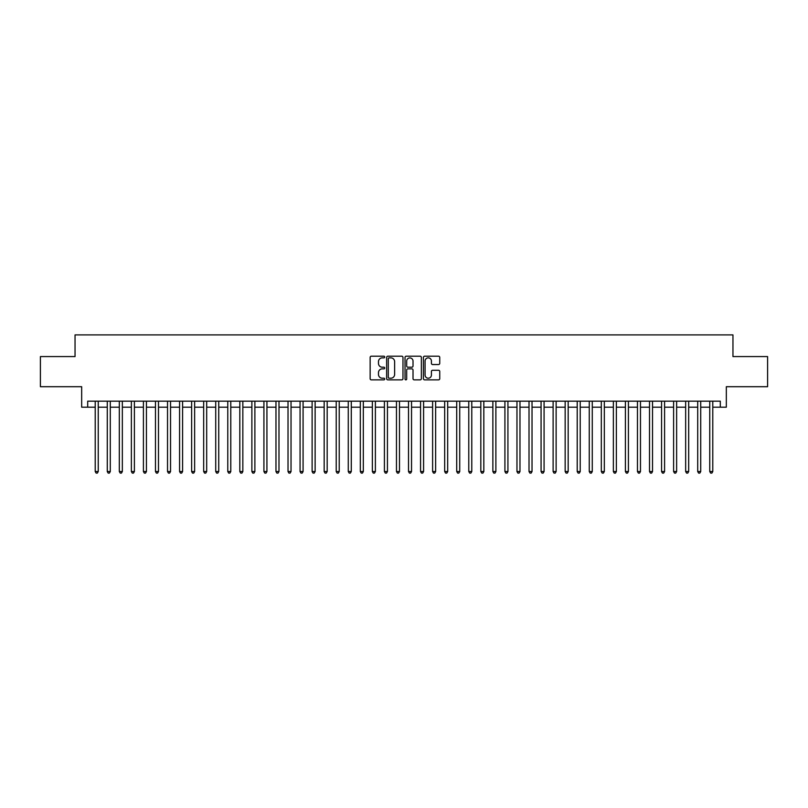 <?xml version="1.0" encoding="UTF-8"?>
<svg xmlns="http://www.w3.org/2000/svg" width="808" height="808" viewBox="0 0 808 808"><rect width="100%" height="100%" fill="white"/><g stroke="black" fill="none" stroke-linecap="round" stroke-linejoin="round"><path stroke-width="1.21" d="M384.719 357.035A0.828 0.828 0 0 0 383.891 356.207L371.326 356.207A1.182 1.182 0 0 0 370.145 357.389L370.145 378.679A1.182 1.182 0 0 0 371.326 379.861L383.891 379.861A0.828 0.828 0 0 0 384.719 379.033A0.828 0.828 0 0 0 383.891 378.205L382.265 378.205A3.788 3.788 0 0 1 378.477 374.417L378.477 372.639A3.788 3.788 0 0 1 382.265 368.862L383.891 368.862A0.828 0.828 0 0 0 384.719 368.034A0.828 0.828 0 0 0 383.891 367.206L382.265 367.206A3.788 3.788 0 0 1 378.477 363.418L378.477 361.641A3.788 3.788 0 0 1 382.265 357.863L383.891 357.863A0.828 0.828 0 0 0 384.719 357.035M438.562 364.539A1.182 1.182 0 0 0 439.744 363.358L439.744 357.389A1.182 1.182 0 0 0 438.562 356.207L424.614 356.207A1.182 1.182 0 0 0 423.422 357.389L423.422 378.679A1.182 1.182 0 0 0 424.614 379.861L438.562 379.861A1.182 1.182 0 0 0 439.744 378.679L439.744 371.458A1.182 1.182 0 0 0 438.562 370.276L432.593 370.276A1.182 1.182 0 0 0 431.411 371.458L431.411 375.043A3.161 3.161 0 0 1 428.25 378.205A3.161 3.161 0 0 1 425.079 375.043L425.079 361.024A3.161 3.161 0 0 1 428.25 357.863A3.161 3.161 0 0 1 431.411 361.024L431.411 363.358A1.182 1.182 0 0 0 432.593 364.539L438.562 364.539M87.698 407.192L87.698 401.172L720.302 401.172L720.302 407.192L726.331 407.192L726.331 386.709L767.6 386.709L767.6 356.581L732.957 356.581L732.957 334.896L75.043 334.896L75.043 356.581L40.4 356.581L40.4 386.709L81.669 386.709L81.669 407.192L95.223 407.192M402.97 357.389A1.182 1.182 0 0 0 401.778 356.207L387.83 356.207A1.182 1.182 0 0 0 386.638 357.389L386.638 378.679A1.182 1.182 0 0 0 387.83 379.861L401.778 379.861A1.182 1.182 0 0 0 402.97 378.679L402.97 357.389M406.222 356.207L420.17 356.207A1.182 1.182 0 0 1 421.362 357.389L421.362 378.679A1.182 1.182 0 0 1 420.17 379.861L414.201 379.861A1.182 1.182 0 0 1 413.019 378.679L413.019 370.044A1.182 1.182 0 0 0 411.838 368.862L407.878 368.862A1.182 1.182 0 0 0 406.687 370.044L406.687 379.033A0.828 0.828 0 0 1 405.858 379.861A0.828 0.828 0 0 1 405.03 379.033L405.03 357.389A1.182 1.182 0 0 1 406.222 356.207M98.243 407.192L107.272 407.192M110.292 407.192L119.321 407.192M122.341 407.192L131.371 407.192M134.391 407.192L143.42 407.192M146.44 407.192L155.479 407.192M158.489 407.192L167.529 407.192M170.538 407.192L179.578 407.192M182.588 407.192L191.627 407.192M194.637 407.192L203.677 407.192M206.686 407.192L215.726 407.192M218.736 407.192L227.775 407.192M230.785 407.192L239.825 407.192M242.834 407.192L251.874 407.192M254.884 407.192L263.923 407.192M266.933 407.192L275.972 407.192M278.982 407.192L288.022 407.192M291.031 407.192L300.071 407.192M303.081 407.192L312.12 407.192M315.13 407.192L324.17 407.192M327.179 407.192L336.219 407.192M339.229 407.192L348.268 407.192M351.278 407.192L360.317 407.192M363.327 407.192L372.367 407.192M375.387 407.192L384.416 407.192M387.436 407.192L396.465 407.192M399.485 407.192L408.515 407.192M411.535 407.192L420.564 407.192M423.584 407.192L432.613 407.192M435.633 407.192L444.673 407.192M447.683 407.192L456.722 407.192M459.732 407.192L468.771 407.192M471.781 407.192L480.821 407.192M483.83 407.192L492.87 407.192M495.88 407.192L504.919 407.192M507.929 407.192L516.969 407.192M519.978 407.192L529.018 407.192M532.028 407.192L541.067 407.192M544.077 407.192L553.116 407.192M556.126 407.192L565.166 407.192M568.175 407.192L577.215 407.192M580.225 407.192L589.264 407.192M592.274 407.192L601.314 407.192M604.323 407.192L613.363 407.192M616.373 407.192L625.412 407.192M628.422 407.192L637.462 407.192M640.471 407.192L649.511 407.192M652.521 407.192L661.56 407.192M664.58 407.192L673.609 407.192M676.629 407.192L685.659 407.192M688.679 407.192L697.708 407.192M700.728 407.192L709.757 407.192M712.777 407.192L720.302 407.192M389.123 357.863A0.828 0.828 0 0 0 388.294 358.691L388.294 377.376A0.828 0.828 0 0 0 389.123 378.205L390.84 378.205A3.788 3.788 0 0 0 394.627 374.417L394.627 361.641A3.788 3.788 0 0 0 390.84 357.863L389.123 357.863M413.019 361.085A3.161 3.161 0 0 0 409.858 357.924A3.161 3.161 0 0 0 406.687 361.085L406.687 366.024A1.182 1.182 0 0 0 407.878 367.206L411.838 367.206A1.182 1.182 0 0 0 413.019 366.024L413.019 361.085M98.243 401.172L98.243 471.539L95.223 471.539L95.223 401.172M98.243 471.539L97.334 473.104L96.132 473.104L95.223 471.539M110.292 401.172L110.292 471.539L107.272 471.539L107.272 401.172M110.292 471.539L109.383 473.104L108.181 473.104L107.272 471.539M122.341 401.172L122.341 471.539L119.321 471.539L119.321 401.172M122.341 471.539L121.432 473.104L120.23 473.104L119.321 471.539M134.391 401.172L134.391 471.539L131.371 471.539L131.371 401.172M134.391 471.539L133.482 473.104L132.28 473.104L131.371 471.539M146.44 401.172L146.44 471.539L143.42 471.539L143.42 401.172M146.44 471.539L145.531 473.104L144.329 473.104L143.42 471.539M158.489 401.172L158.489 471.539L155.479 471.539L155.479 401.172M158.489 471.539L157.58 473.104L156.378 473.104L155.479 471.539M170.538 401.172L170.538 471.539L167.529 471.539L167.529 401.172M170.538 471.539L169.629 473.104L168.428 473.104L167.529 471.539M182.588 401.172L182.588 471.539L179.578 471.539L179.578 401.172M182.588 471.539L181.679 473.104L180.477 473.104L179.578 471.539M194.637 401.172L194.637 471.539L191.627 471.539L191.627 401.172M194.637 471.539L193.728 473.104L192.526 473.104L191.627 471.539M206.686 401.172L206.686 471.539L203.677 471.539L203.677 401.172M206.686 471.539L205.777 473.104L204.576 473.104L203.677 471.539M218.736 401.172L218.736 471.539L215.726 471.539L215.726 401.172M218.736 471.539L217.837 473.104L216.625 473.104L215.726 471.539M230.785 401.172L230.785 471.539L227.775 471.539L227.775 401.172M230.785 471.539L229.886 473.104L228.674 473.104L227.775 471.539M242.834 401.172L242.834 471.539L239.825 471.539L239.825 401.172M242.834 471.539L241.935 473.104L240.723 473.104L239.825 471.539M254.884 401.172L254.884 471.539L251.874 471.539L251.874 401.172M254.884 471.539L253.985 473.104L252.773 473.104L251.874 471.539M266.933 401.172L266.933 471.539L263.923 471.539L263.923 401.172M266.933 471.539L266.034 473.104L264.822 473.104L263.923 471.539M278.982 401.172L278.982 471.539L275.972 471.539L275.972 401.172M278.982 471.539L278.083 473.104L276.871 473.104L275.972 471.539M291.031 401.172L291.031 471.539L288.022 471.539L288.022 401.172M291.031 471.539L290.133 473.104L288.921 473.104L288.022 471.539M303.081 401.172L303.081 471.539L300.071 471.539L300.071 401.172M303.081 471.539L302.182 473.104L300.98 473.104L300.071 471.539M315.13 401.172L315.13 471.539L312.12 471.539L312.12 401.172M315.13 471.539L314.231 473.104L313.029 473.104L312.12 471.539M327.179 401.172L327.179 471.539L324.17 471.539L324.17 401.172M327.179 471.539L326.281 473.104L325.079 473.104L324.17 471.539M339.229 401.172L339.229 471.539L336.219 471.539L336.219 401.172M339.229 471.539L338.33 473.104L337.128 473.104L336.219 471.539M351.278 401.172L351.278 471.539L348.268 471.539L348.268 401.172M351.278 471.539L350.379 473.104L349.177 473.104L348.268 471.539M363.327 401.172L363.327 471.539L360.317 471.539L360.317 401.172M363.327 471.539L362.428 473.104L361.226 473.104L360.317 471.539M375.387 401.172L375.387 471.539L372.367 471.539L372.367 401.172M375.387 471.539L374.478 473.104L373.276 473.104L372.367 471.539M387.436 401.172L387.436 471.539L384.416 471.539L384.416 401.172M387.436 471.539L386.527 473.104L385.325 473.104L384.416 471.539M399.485 401.172L399.485 471.539L396.465 471.539L396.465 401.172M399.485 471.539L398.576 473.104L397.374 473.104L396.465 471.539M411.535 401.172L411.535 471.539L408.515 471.539L408.515 401.172M411.535 471.539L410.626 473.104L409.424 473.104L408.515 471.539M423.584 401.172L423.584 471.539L420.564 471.539L420.564 401.172M423.584 471.539L422.675 473.104L421.473 473.104L420.564 471.539M435.633 401.172L435.633 471.539L432.613 471.539L432.613 401.172M435.633 471.539L434.724 473.104L433.522 473.104L432.613 471.539M447.683 401.172L447.683 471.539L444.673 471.539L444.673 401.172M447.683 471.539L446.774 473.104L445.572 473.104L444.673 471.539M459.732 401.172L459.732 471.539L456.722 471.539L456.722 401.172M459.732 471.539L458.823 473.104L457.621 473.104L456.722 471.539M471.781 401.172L471.781 471.539L468.771 471.539L468.771 401.172M471.781 471.539L470.872 473.104L469.67 473.104L468.771 471.539M483.83 401.172L483.83 471.539L480.821 471.539L480.821 401.172M483.83 471.539L482.921 473.104L481.719 473.104L480.821 471.539M495.88 401.172L495.88 471.539L492.87 471.539L492.87 401.172M495.88 471.539L494.971 473.104L493.769 473.104L492.87 471.539M507.929 401.172L507.929 471.539L504.919 471.539L504.919 401.172M507.929 471.539L507.02 473.104L505.818 473.104L504.919 471.539M519.978 401.172L519.978 471.539L516.969 471.539L516.969 401.172M519.978 471.539L519.079 473.104L517.867 473.104L516.969 471.539M532.028 401.172L532.028 471.539L529.018 471.539L529.018 401.172M532.028 471.539L531.129 473.104L529.917 473.104L529.018 471.539M544.077 401.172L544.077 471.539L541.067 471.539L541.067 401.172M544.077 471.539L543.178 473.104L541.966 473.104L541.067 471.539M556.126 401.172L556.126 471.539L553.116 471.539L553.116 401.172M556.126 471.539L555.227 473.104L554.015 473.104L553.116 471.539M568.175 401.172L568.175 471.539L565.166 471.539L565.166 401.172M568.175 471.539L567.277 473.104L566.065 473.104L565.166 471.539M580.225 401.172L580.225 471.539L577.215 471.539L577.215 401.172M580.225 471.539L579.326 473.104L578.114 473.104L577.215 471.539M592.274 401.172L592.274 471.539L589.264 471.539L589.264 401.172M592.274 471.539L591.375 473.104L590.163 473.104L589.264 471.539M604.323 401.172L604.323 471.539L601.314 471.539L601.314 401.172M604.323 471.539L603.425 473.104L602.223 473.104L601.314 471.539M616.373 401.172L616.373 471.539L613.363 471.539L613.363 401.172M616.373 471.539L615.474 473.104L614.272 473.104L613.363 471.539M628.422 401.172L628.422 471.539L625.412 471.539L625.412 401.172M628.422 471.539L627.523 473.104L626.321 473.104L625.412 471.539M640.471 401.172L640.471 471.539L637.462 471.539L637.462 401.172M640.471 471.539L639.572 473.104L638.37 473.104L637.462 471.539M652.521 401.172L652.521 471.539L649.511 471.539L649.511 401.172M652.521 471.539L651.622 473.104L650.42 473.104L649.511 471.539M664.58 401.172L664.58 471.539L661.56 471.539L661.56 401.172M664.58 471.539L663.671 473.104L662.469 473.104L661.56 471.539M676.629 401.172L676.629 471.539L673.609 471.539L673.609 401.172M676.629 471.539L675.72 473.104L674.518 473.104L673.609 471.539M688.679 401.172L688.679 471.539L685.659 471.539L685.659 401.172M688.679 471.539L687.77 473.104L686.568 473.104L685.659 471.539M700.728 401.172L700.728 471.539L697.708 471.539L697.708 401.172M700.728 471.539L699.819 473.104L698.617 473.104L697.708 471.539M712.777 401.172L712.777 471.539L709.757 471.539L709.757 401.172M712.777 471.539L711.868 473.104L710.666 473.104L709.757 471.539"/></g></svg>
